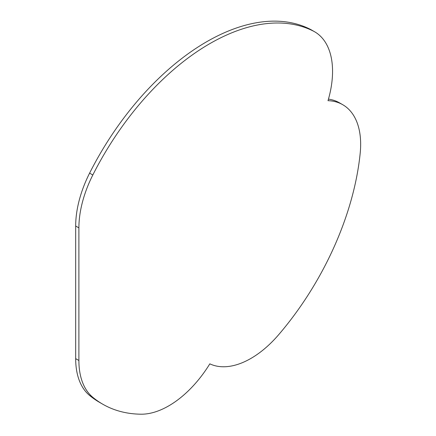 <?xml version="1.0" encoding="UTF-8"?>
<svg xmlns="http://www.w3.org/2000/svg" width="436" height="436" viewBox="0 0 436 436"><rect width="100%" height="100%" fill="white"/><g stroke="black" fill="none" stroke-linecap="round" stroke-linejoin="round"><path stroke-width="0.65" d="M342.756 104.716A86.437 49.906 120 0 0 328.014 100.689A86.437 49.906 120 0 0 314.656 31.795A86.437 49.906 120 0 0 313.097 30.961A214.272 123.71 120 0 0 92.814 175A86.437 49.906 120 0 0 78.894 227.875L78.894 360.507A86.437 49.906 120 0 0 92.814 397.31A214.272 123.71 120 0 0 102.683 404.167A214.272 123.71 120 0 0 140.964 414.2A86.437 49.906 120 0 0 209.82 363.842A86.437 49.906 120 0 0 278.675 334.695A214.272 123.71 120 0 0 360.196 153.189A86.437 49.906 120 0 0 342.756 104.716L339.535 102.863A86.437 49.906 120 0 0 328.461 99.13M314.656 31.795L311.44 29.937A86.437 49.906 120 0 0 309.882 29.103L313.097 30.961M78.894 360.507L75.679 358.648L75.679 226.017A86.437 49.906 120 0 1 89.598 173.141A214.272 123.71 -60 0 1 309.882 29.103M75.679 358.648A86.437 49.906 120 0 0 89.598 395.452L92.814 397.31M102.683 404.167L99.468 402.314A214.272 123.71 -60 0 1 89.598 395.452M89.598 173.141L92.814 175M78.894 227.875L75.679 226.017"/></g></svg>

